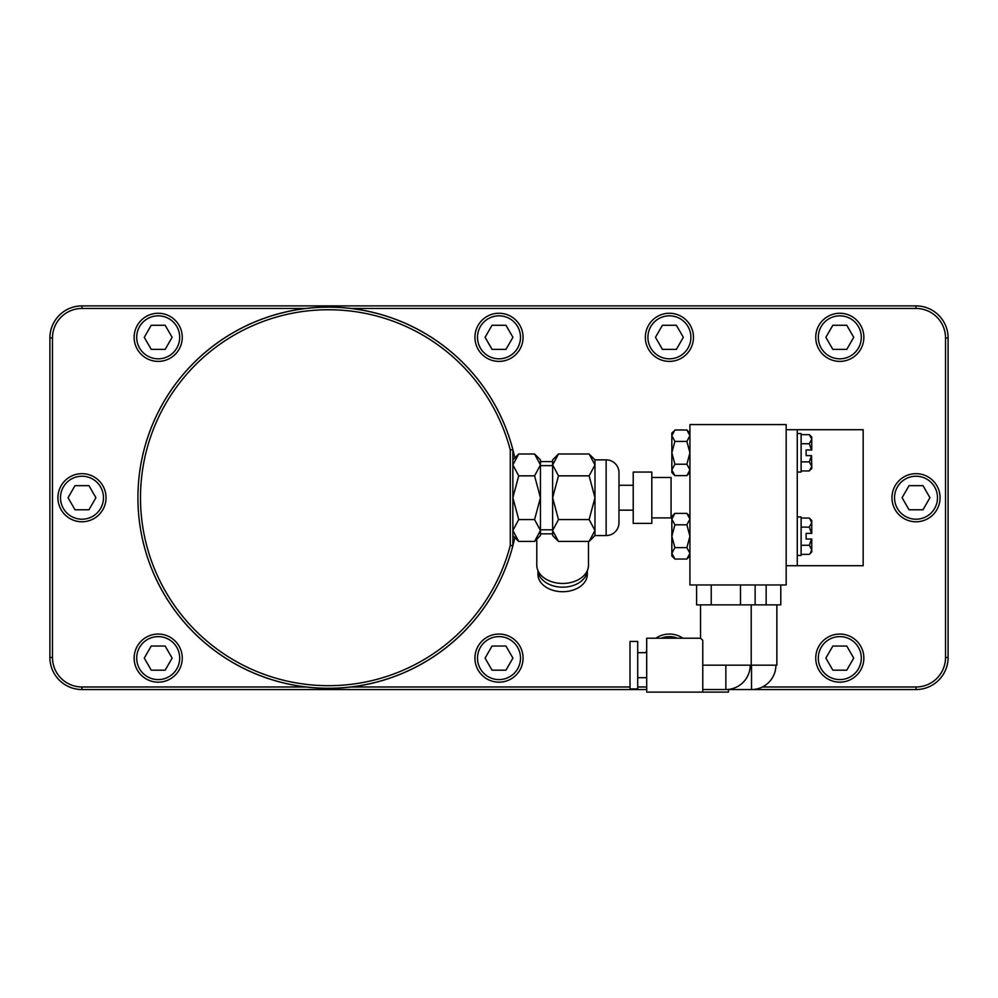 <?xml version="1.0" encoding="UTF-8"?>
<svg xmlns="http://www.w3.org/2000/svg" width="998" height="998" viewBox="0 0 998 998"><rect width="100%" height="100%" fill="white"/><g stroke="black" fill="none" stroke-linecap="round" stroke-linejoin="round"><path stroke-width="1.5" d="M751.519 665.167L751.519 689.543L728.428 689.543L916.027 689.543A32.073 32.073 0 0 0 948.1 657.47L948.1 337.96A32.073 32.073 0 0 0 916.027 305.887L81.973 305.887A32.073 32.073 0 0 0 49.9 337.96L49.9 657.47A32.073 32.073 0 0 0 81.973 689.543L646.692 689.543M762.41 686.986L916.027 686.986A29.516 29.516 0 0 0 945.53 657.47L945.53 337.96A29.516 29.516 0 0 0 916.027 308.457L916.027 305.887M306.398 686.986L81.973 686.986A29.516 29.516 0 0 1 52.47 657.47L52.47 337.96A29.516 29.516 0 0 1 81.973 308.457L306.398 308.457M350.548 308.457L916.027 308.457M646.692 686.986L637.71 686.986M630.012 686.986L350.548 686.986M182.26 337.324A24.064 24.064 0 0 0 158.195 313.26A24.064 24.064 0 0 0 134.144 337.324A24.064 24.064 0 0 0 158.195 361.388A24.064 24.064 0 0 0 182.26 337.324A24.064 24.064 0 0 0 158.195 313.26A24.064 24.064 0 0 0 134.144 337.324A24.064 24.064 0 0 0 158.195 361.388A24.064 24.064 0 0 0 182.26 337.324M523.064 337.324A24.064 24.064 0 0 0 499 313.26A24.064 24.064 0 0 0 474.936 337.324A24.064 24.064 0 0 0 499 361.388A24.064 24.064 0 0 0 523.064 337.324A24.064 24.064 0 0 0 499 313.26A24.064 24.064 0 0 0 474.936 337.324A24.064 24.064 0 0 0 499 361.388A24.064 24.064 0 0 0 523.064 337.324M693.46 337.324A24.064 24.064 0 0 0 669.396 313.26A24.064 24.064 0 0 0 645.344 337.324A24.064 24.064 0 0 0 669.396 361.388A24.064 24.064 0 0 0 693.46 337.324A24.064 24.064 0 0 0 669.396 313.26A24.064 24.064 0 0 0 645.344 337.324A24.064 24.064 0 0 0 669.396 361.388A24.064 24.064 0 0 0 693.46 337.324M863.856 337.324A24.064 24.064 0 0 0 839.805 313.26A24.064 24.064 0 0 0 815.74 337.324A24.064 24.064 0 0 0 839.805 361.388A24.064 24.064 0 0 0 863.856 337.324A24.064 24.064 0 0 0 839.805 313.26A24.064 24.064 0 0 0 815.74 337.324A24.064 24.064 0 0 0 839.805 361.388A24.064 24.064 0 0 0 863.856 337.324M182.26 658.106A24.064 24.064 0 0 0 158.195 634.054A24.064 24.064 0 0 0 134.144 658.106A24.064 24.064 0 0 0 158.195 682.17A24.064 24.064 0 0 0 182.26 658.106A24.064 24.064 0 0 0 158.195 634.054A24.064 24.064 0 0 0 134.144 658.106A24.064 24.064 0 0 0 158.195 682.17A24.064 24.064 0 0 0 182.26 658.106M523.064 658.106A24.064 24.064 0 0 0 499 634.054A24.064 24.064 0 0 0 474.936 658.106A24.064 24.064 0 0 0 499 682.17A24.064 24.064 0 0 0 523.064 658.106A24.064 24.064 0 0 0 499 634.054A24.064 24.064 0 0 0 474.936 658.106A24.064 24.064 0 0 0 499 682.17A24.064 24.064 0 0 0 523.064 658.106M682.944 638.221A24.064 24.064 0 0 0 655.861 638.221A24.064 24.064 0 0 1 682.944 638.221M646.692 650.172A24.064 24.064 0 0 0 645.968 652.655A24.064 24.064 0 0 1 646.692 650.172M863.856 658.106A24.064 24.064 0 0 0 839.805 634.054A24.064 24.064 0 0 0 815.74 658.106A24.064 24.064 0 0 0 839.805 682.17A24.064 24.064 0 0 0 863.856 658.106A24.064 24.064 0 0 0 839.805 634.054A24.064 24.064 0 0 0 815.74 658.106A24.064 24.064 0 0 0 839.805 682.17A24.064 24.064 0 0 0 863.856 658.106M106.038 497.715A24.064 24.064 0 0 0 81.973 473.663A24.064 24.064 0 0 0 57.921 497.715A24.064 24.064 0 0 0 81.973 521.779A24.064 24.064 0 0 0 106.038 497.715A24.064 24.064 0 0 0 81.973 473.663A24.064 24.064 0 0 0 57.921 497.715A24.064 24.064 0 0 0 81.973 521.779A24.064 24.064 0 0 0 106.038 497.715M940.079 497.715A24.064 24.064 0 0 0 916.027 473.663A24.064 24.064 0 0 0 891.963 497.715A24.064 24.064 0 0 0 916.027 521.779A24.064 24.064 0 0 0 940.079 497.715A24.064 24.064 0 0 0 916.027 473.663A24.064 24.064 0 0 0 891.963 497.715A24.064 24.064 0 0 0 916.027 521.779A24.064 24.064 0 0 0 940.079 497.715M514.818 457.907A190.543 190.543 0 0 0 137.924 497.715A190.543 190.543 0 0 0 514.818 537.523A190.543 190.543 0 0 1 137.924 497.715A190.543 190.543 0 0 0 514.818 537.523A190.543 190.543 0 0 1 137.924 497.715A190.543 190.543 0 0 1 514.818 457.907A190.543 190.543 0 0 0 137.924 497.715A190.543 190.543 0 0 1 514.818 457.907M588.496 565.18L588.496 541.427L588.496 565.18A25.861 18.288 0 0 1 562.647 583.456A25.861 18.288 0 0 1 536.787 565.18L536.787 539.232L536.787 565.18M587.348 574.249L587.348 570.582L587.348 574.249A24.701 17.465 0 0 1 562.647 591.714A24.701 17.465 0 0 1 537.947 574.249L537.947 570.582L537.947 574.249M540.442 461.6L552.63 461.6M540.442 533.843L552.63 533.843M537.984 570.656A24.701 17.465 0 0 0 562.647 587.173A24.701 17.465 0 0 0 587.311 570.656M633.219 497.715L633.219 523.376L651.819 523.376L651.819 472.054L633.219 472.054L633.219 497.715M651.819 477.506L671.068 477.506L671.068 517.925L651.819 517.925M512.86 545.769A190.543 190.543 0 0 1 219.535 654.052A190.543 190.543 0 0 1 219.535 341.378A190.543 190.543 0 0 1 512.86 449.661L510.29 449.998A187.986 187.986 0 0 0 220.907 343.549A187.986 187.986 0 0 0 220.907 651.881A187.986 187.986 0 0 0 510.29 545.444L512.86 545.769L512.86 449.661M510.29 545.444L510.29 449.998M512.86 459.866L518.711 454.003L512.86 464.931L518.711 475.859L512.86 497.715L518.711 519.571L512.86 530.499L518.711 541.427L534.591 541.427L540.442 530.499L540.442 535.564L534.591 541.427M534.591 475.859L540.442 497.715L534.591 519.571L540.442 530.499L540.442 464.931L534.591 475.859L518.711 475.859M518.711 519.571L534.591 519.571M534.591 454.003L540.442 464.931L540.442 459.866L534.591 454.003L518.711 454.003M540.442 465.642L552.63 465.642M540.442 529.801L552.63 529.801M558.493 541.427L552.63 535.564L552.63 530.499L558.493 519.571L552.63 497.715L558.493 475.859L552.63 464.931L552.63 459.866L558.493 454.003L552.63 464.931L552.63 530.499L558.493 541.427L589.119 541.427L594.983 530.499L594.983 535.564L606.148 535.564A12.837 12.837 0 0 0 618.972 522.74L618.972 472.69A12.837 12.837 0 0 0 606.148 459.866L606.148 535.564M589.119 475.859L594.983 497.715L589.119 519.571L594.983 530.499L594.983 464.931L589.119 475.859L558.493 475.859M558.493 519.571L589.119 519.571M558.493 454.003L589.119 454.003L594.983 464.931L594.983 459.866L606.148 459.866M179.69 337.324A21.494 21.494 0 0 0 158.195 315.83A21.494 21.494 0 0 0 136.701 337.324A21.494 21.494 0 0 0 158.195 358.818A21.494 21.494 0 0 0 179.69 337.324M151.234 349.387L165.157 349.387L172.13 337.324L165.157 325.261L151.234 325.261L144.273 337.324L151.234 349.387M520.494 337.324A21.494 21.494 0 0 0 499 315.83A21.494 21.494 0 0 0 477.506 337.324A21.494 21.494 0 0 0 499 358.818A21.494 21.494 0 0 0 520.494 337.324M492.039 349.387L505.961 349.387L512.922 337.324L505.961 325.261L492.039 325.261L485.078 337.324L492.039 349.387M690.89 337.324A21.494 21.494 0 0 0 669.396 315.83A21.494 21.494 0 0 0 647.914 337.324A21.494 21.494 0 0 0 669.396 358.818A21.494 21.494 0 0 0 690.89 337.324M662.435 349.387L676.37 349.387L683.331 337.324L676.37 325.261L662.435 325.261L655.474 337.324L662.435 349.387M861.299 337.324A21.494 21.494 0 0 0 839.805 315.83A21.494 21.494 0 0 0 818.31 337.324A21.494 21.494 0 0 0 839.805 358.818A21.494 21.494 0 0 0 861.299 337.324M832.843 349.387L846.766 349.387L853.727 337.324L846.766 325.261L832.843 325.261L825.87 337.324L832.843 349.387M179.69 658.106A21.494 21.494 0 0 0 158.195 636.612A21.494 21.494 0 0 0 136.701 658.106A21.494 21.494 0 0 0 158.195 679.601A21.494 21.494 0 0 0 179.69 658.106M151.234 670.169L165.157 670.169L172.13 658.106L165.157 646.043L151.234 646.043L144.273 658.106L151.234 670.169M520.494 658.106A21.494 21.494 0 0 0 499 636.612A21.494 21.494 0 0 0 477.506 658.106A21.494 21.494 0 0 0 499 679.601A21.494 21.494 0 0 0 520.494 658.106M492.039 670.169L505.961 670.169L512.922 658.106L505.961 646.043L492.039 646.043L485.078 658.106L492.039 670.169M677.542 638.221A21.494 21.494 0 0 0 661.25 638.221M861.299 658.106A21.494 21.494 0 0 0 839.805 636.612A21.494 21.494 0 0 0 818.31 658.106A21.494 21.494 0 0 0 839.805 679.601A21.494 21.494 0 0 0 861.299 658.106M832.843 670.169L846.766 670.169L853.727 658.106L846.766 646.043L832.843 646.043L825.87 658.106L832.843 670.169M103.468 497.715A21.494 21.494 0 0 0 81.973 476.221A21.494 21.494 0 0 0 60.491 497.715A21.494 21.494 0 0 0 81.973 519.21A21.494 21.494 0 0 0 103.468 497.715M75.012 509.778L88.947 509.778L95.908 497.715L88.947 485.652L75.012 485.652L68.051 497.715L75.012 509.778M937.509 497.715A21.494 21.494 0 0 0 916.027 476.221A21.494 21.494 0 0 0 894.532 497.715A21.494 21.494 0 0 0 916.027 519.21A21.494 21.494 0 0 0 937.509 497.715M909.053 509.778L922.988 509.778L929.949 497.715L922.988 485.652L909.053 485.652L902.092 497.715L909.053 509.778M797.265 429.714L797.265 565.729L863.158 565.729L863.158 429.714L786.162 429.714M786.162 584.965L786.162 424.574L689.93 424.574L689.93 584.965L786.162 584.965M797.265 565.729L786.162 565.729M797.265 555.462L801.12 555.462L801.12 516.964L797.265 516.964M797.265 472.054L801.12 472.054L801.12 433.556L797.265 433.556M801.12 434.654L809.341 434.654L811.761 437.087L811.761 449.986L806.122 449.986L806.122 455.624L811.511 455.624L809.341 461.887L811.761 466.415L811.761 468.524L810.251 469.946M811.511 455.624L811.761 466.415L809.341 470.956L801.12 470.956M809.341 434.654L811.761 439.195L809.341 443.736L811.511 449.986M801.12 443.736L809.341 443.736M801.12 461.887L809.341 461.887M689.93 472.565L686.874 475.622L689.93 469.921L686.874 464.22L689.93 452.805L686.874 441.403L689.93 435.689L686.874 429.988L688.158 431.41M686.874 464.22L674.898 464.22L671.841 452.805L674.898 441.403L671.841 435.689L671.841 433.045L673.613 431.41M686.874 441.403L674.898 441.403M686.874 475.622L674.898 475.622L671.841 469.921L671.841 435.689L674.898 429.988L686.874 429.988L689.93 433.045M674.898 475.622L671.841 472.565L671.841 469.921L674.898 464.22M689.93 555.973L686.874 559.03L689.93 553.329L686.874 547.615L689.93 536.213L686.874 524.798L689.93 519.097L686.874 513.396L688.158 514.818M686.874 559.03L674.898 559.03L671.841 553.329L674.898 547.615L671.841 536.213L671.841 519.097L674.898 513.396L673.613 514.818M686.874 547.615L674.898 547.615M674.898 559.03L671.841 555.973L671.841 536.213L674.898 524.798L671.841 519.097L671.841 516.453L674.898 513.396L686.874 513.396L689.93 516.453M686.874 524.798L674.898 524.798M766.152 584.965L766.152 604.863L696.592 604.863L696.592 584.965M780.785 584.965L780.785 604.863L766.152 604.863M776.868 604.863L776.868 665.167L702.767 665.167M700.521 604.863L700.521 638.221L702.767 640.317L702.767 692.113L728.428 692.113L728.428 689.406M711.225 584.965L711.225 604.863M740.491 584.965L740.491 604.863M755.124 584.965L755.124 604.863M751.207 604.863L751.207 665.167M702.767 640.317L700.521 638.221L646.692 638.221L646.692 692.113L702.767 692.113M646.692 677.679L637.71 677.679M646.692 652.655L637.71 652.655M637.71 688.907L637.71 641.427L630.012 641.427L630.012 688.907L637.71 688.907M801.12 518.062L809.341 518.062L811.761 520.494L811.761 533.394L806.122 533.394L806.122 539.032L811.761 539.032L811.761 549.823L810.251 553.354M811.511 539.032L809.341 545.282L811.761 549.823L811.761 551.931L809.341 554.364L801.12 554.364M809.341 518.062L811.761 522.603L809.341 527.131L811.511 533.394M801.12 545.282L809.341 545.282M801.12 527.131L809.341 527.131M945.53 337.96L948.1 337.96M81.973 308.457L81.973 305.887M52.47 337.96L49.9 337.96M52.47 657.47L49.9 657.47M81.973 686.986L81.973 689.543M916.027 686.986L916.027 689.543M945.53 657.47L948.1 657.47M702.767 689.543L725.858 689.543L725.858 665.167M618.972 510.165L633.219 510.165M618.972 485.265L633.219 485.265M594.983 459.866L589.119 454.003M594.983 535.564L589.119 541.427M512.86 535.564L518.711 541.427M751.519 689.543A24.376 24.376 0 0 0 775.908 665.167M725.858 689.543A24.376 24.376 0 0 0 750.234 665.167"/></g></svg>
